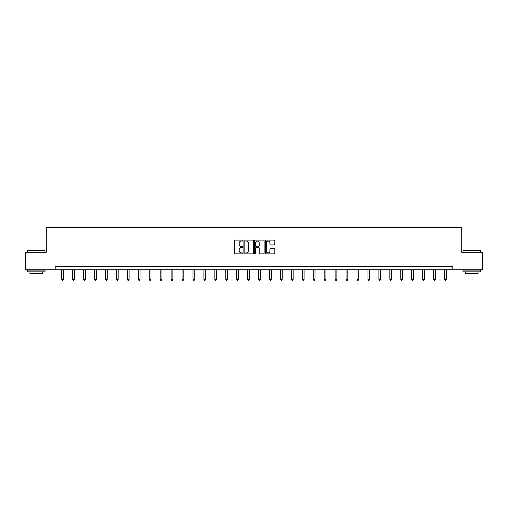 <?xml version="1.0" encoding="UTF-8"?>
<svg xmlns="http://www.w3.org/2000/svg" width="508" height="508" viewBox="0 0 508 508"><rect width="100%" height="100%" fill="white"/><g stroke="black" fill="none" stroke-linecap="round" stroke-linejoin="round"><path stroke-width="0.76" d="M242.786 240.582A0.483 0.483 0 0 0 242.303 240.1L234.994 240.1A0.686 0.686 0 0 0 234.302 240.792L234.302 253.174A0.686 0.686 0 0 0 234.994 253.867L242.303 253.867A0.483 0.483 0 0 0 242.786 253.384A0.483 0.483 0 0 0 242.303 252.901L241.357 252.901A2.203 2.203 0 0 1 239.154 250.698L239.154 249.669A2.203 2.203 0 0 1 241.357 247.466L242.303 247.466A0.483 0.483 0 0 0 242.786 246.983A0.483 0.483 0 0 0 242.303 246.501L241.357 246.501A2.203 2.203 0 0 1 239.154 244.297L239.154 243.269A2.203 2.203 0 0 1 241.357 241.065L242.303 241.065A0.483 0.483 0 0 0 242.786 240.582M274.11 244.951A0.686 0.686 0 0 0 274.796 244.265L274.796 240.792A0.686 0.686 0 0 0 274.11 240.1L265.989 240.1A0.686 0.686 0 0 0 265.303 240.792L265.303 253.174A0.686 0.686 0 0 0 265.989 253.867L274.11 253.867A0.686 0.686 0 0 0 274.796 253.174L274.796 248.977A0.686 0.686 0 0 0 274.11 248.291L270.637 248.291A0.686 0.686 0 0 0 269.945 248.977L269.945 251.06A1.841 1.841 0 0 1 268.103 252.901A1.841 1.841 0 0 1 266.268 251.06L266.268 242.907A1.841 1.841 0 0 1 268.103 241.065A1.841 1.841 0 0 1 269.945 242.907L269.945 244.265A0.686 0.686 0 0 0 270.637 244.951L274.11 244.951M55.194 269.767L25.4 269.767L25.4 252.241L46.292 252.241L46.292 227.705L461.709 227.705L461.709 252.241L482.6 252.241L482.6 269.767L452.806 269.767L452.806 266.262L55.194 266.262L55.194 269.767L452.806 269.767M253.397 240.792A0.686 0.686 0 0 0 252.711 240.1L244.589 240.1A0.686 0.686 0 0 0 243.904 240.792L243.904 253.174A0.686 0.686 0 0 0 244.589 253.867L252.711 253.867A0.686 0.686 0 0 0 253.397 253.174L253.397 240.792M255.289 240.1L263.411 240.1A0.686 0.686 0 0 1 264.096 240.792L264.096 253.174A0.686 0.686 0 0 1 263.411 253.867L259.937 253.867A0.686 0.686 0 0 1 259.245 253.174L259.245 248.152A0.686 0.686 0 0 0 258.559 247.466L256.254 247.466A0.686 0.686 0 0 0 255.568 248.152L255.568 253.384A0.483 0.483 0 0 1 255.086 253.867A0.483 0.483 0 0 1 254.603 253.384L254.603 240.792A0.686 0.686 0 0 1 255.289 240.1M245.345 241.065A0.483 0.483 0 0 0 244.869 241.548L244.869 252.419A0.483 0.483 0 0 0 245.345 252.901L246.342 252.901A2.203 2.203 0 0 0 248.545 250.698L248.545 243.269A2.203 2.203 0 0 0 246.342 241.065L245.345 241.065M259.245 242.938A1.841 1.841 0 0 0 257.404 241.097A1.841 1.841 0 0 0 255.568 242.938L255.568 245.815A0.686 0.686 0 0 0 256.254 246.501L258.559 246.501A0.686 0.686 0 0 0 259.245 245.815L259.245 242.938M61.747 269.767L61.747 279.381L63.5 279.381L63.5 269.767M63.5 279.381L62.973 280.295L62.274 280.295L61.747 279.381M27.711 250.488L45.028 250.698L27.711 250.488M36.265 271.869L27.502 271.869L27.502 270.116L45.028 270.116L45.028 271.869L36.265 271.869M42.577 271.869L42.577 273.482L29.959 273.482L29.959 271.869M463.182 250.488L480.498 250.698L463.182 250.488M471.735 271.869L462.972 271.869L462.972 270.116L480.498 270.116L480.498 271.869L471.735 271.869M478.041 271.869L478.041 273.482L465.423 273.482L465.423 271.869M72.682 269.767L72.682 279.381L74.435 279.381L74.435 269.767M74.435 279.381L73.908 280.295L73.209 280.295L72.682 279.381M83.617 269.767L83.617 279.381L85.369 279.381L85.369 269.767M85.369 279.381L84.849 280.295L84.144 280.295L83.617 279.381M94.558 269.767L94.558 279.381L96.31 279.381L96.31 269.767M96.31 279.381L95.783 280.295L95.079 280.295L94.558 279.381M105.493 269.767L105.493 279.381L107.245 279.381L107.245 269.767M107.245 279.381L106.718 280.295L106.013 280.295L105.493 279.381M116.427 269.767L116.427 279.381L118.18 279.381L118.18 269.767M118.18 279.381L117.653 280.295L116.954 280.295L116.427 279.381M127.362 269.767L127.362 279.381L129.115 279.381L129.115 269.767M129.115 279.381L128.588 280.295L127.889 280.295L127.362 279.381M138.297 269.767L138.297 279.381L140.049 279.381L140.049 269.767M140.049 279.381L139.522 280.295L138.824 280.295L138.297 279.381M149.231 269.767L149.231 279.381L150.984 279.381L150.984 269.767M150.984 279.381L150.463 280.295L149.758 280.295L149.231 279.381M160.172 269.767L160.172 279.381L161.925 279.381L161.925 269.767M161.925 279.381L161.398 280.295L160.693 280.295L160.172 279.381M171.107 269.767L171.107 279.381L172.86 279.381L172.86 269.767M172.86 279.381L172.333 280.295L171.634 280.295L171.107 279.381M182.042 269.767L182.042 279.381L183.794 279.381L183.794 269.767M183.794 279.381L183.267 280.295L182.569 280.295L182.042 279.381M192.976 269.767L192.976 279.381L194.729 279.381L194.729 269.767M194.729 279.381L194.202 280.295L193.504 280.295L192.976 279.381M203.911 269.767L203.911 279.381L205.664 279.381L205.664 269.767M205.664 279.381L205.137 280.295L204.438 280.295L203.911 279.381M214.846 269.767L214.846 279.381L216.599 279.381L216.599 269.767M216.599 279.381L216.078 280.295L215.373 280.295L214.846 279.381M225.787 269.767L225.787 279.381L227.54 279.381L227.54 269.767M227.54 279.381L227.013 280.295L226.308 280.295L225.787 279.381M236.722 269.767L236.722 279.381L238.474 279.381L238.474 269.767M238.474 279.381L237.947 280.295L237.249 280.295L236.722 279.381M247.656 269.767L247.656 279.381L249.409 279.381L249.409 269.767M249.409 279.381L248.882 280.295L248.183 280.295L247.656 279.381M258.591 269.767L258.591 279.381L260.344 279.381L260.344 269.767M260.344 279.381L259.817 280.295L259.118 280.295L258.591 279.381M269.526 269.767L269.526 279.381L271.278 279.381L271.278 269.767M271.278 279.381L270.751 280.295L270.053 280.295L269.526 279.381M280.46 269.767L280.46 279.381L282.213 279.381L282.213 269.767M282.213 279.381L281.692 280.295L280.988 280.295L280.46 279.381M291.401 269.767L291.401 279.381L293.154 279.381L293.154 269.767M293.154 279.381L292.627 280.295L291.922 280.295L291.401 279.381M302.336 269.767L302.336 279.381L304.089 279.381L304.089 269.767M304.089 279.381L303.562 280.295L302.863 280.295L302.336 279.381M313.271 269.767L313.271 279.381L315.024 279.381L315.024 269.767M315.024 279.381L314.496 280.295L313.798 280.295L313.271 279.381M324.206 269.767L324.206 279.381L325.958 279.381L325.958 269.767M325.958 279.381L325.431 280.295L324.733 280.295L324.206 279.381M335.14 269.767L335.14 279.381L336.893 279.381L336.893 269.767M336.893 279.381L336.366 280.295L335.667 280.295L335.14 279.381M346.075 269.767L346.075 279.381L347.828 279.381L347.828 269.767M347.828 279.381L347.307 280.295L346.602 280.295L346.075 279.381M357.016 269.767L357.016 279.381L358.769 279.381L358.769 269.767M358.769 279.381L358.242 280.295L357.537 280.295L357.016 279.381M367.951 269.767L367.951 279.381L369.703 279.381L369.703 269.767M369.703 279.381L369.176 280.295L368.478 280.295L367.951 279.381M378.885 269.767L378.885 279.381L380.638 279.381L380.638 269.767M380.638 279.381L380.111 280.295L379.413 280.295L378.885 279.381M389.82 269.767L389.82 279.381L391.573 279.381L391.573 269.767M391.573 279.381L391.046 280.295L390.347 280.295L389.82 279.381M400.755 269.767L400.755 279.381L402.507 279.381L402.507 269.767M402.507 279.381L401.987 280.295L401.282 280.295L400.755 279.381M411.69 269.767L411.69 279.381L413.442 279.381L413.442 269.767M413.442 279.381L412.921 280.295L412.217 280.295L411.69 279.381M422.631 269.767L422.631 279.381L424.383 279.381L424.383 269.767M424.383 279.381L423.856 280.295L423.151 280.295L422.631 279.381M433.565 269.767L433.565 279.381L435.318 279.381L435.318 269.767M435.318 279.381L434.791 280.295L434.092 280.295L433.565 279.381M444.5 269.767L444.5 279.381L446.253 279.381L446.253 269.767M446.253 279.381L445.726 280.295L445.027 280.295L444.5 279.381M27.502 252.241L27.502 250.698M31.496 270.116L31.496 269.767M41.034 270.116L41.034 269.767M45.028 252.241L45.028 250.698M462.972 252.241L462.972 250.698M466.966 270.116L466.966 269.767M476.504 270.116L476.504 269.767M480.498 252.241L480.498 250.698"/></g></svg>
